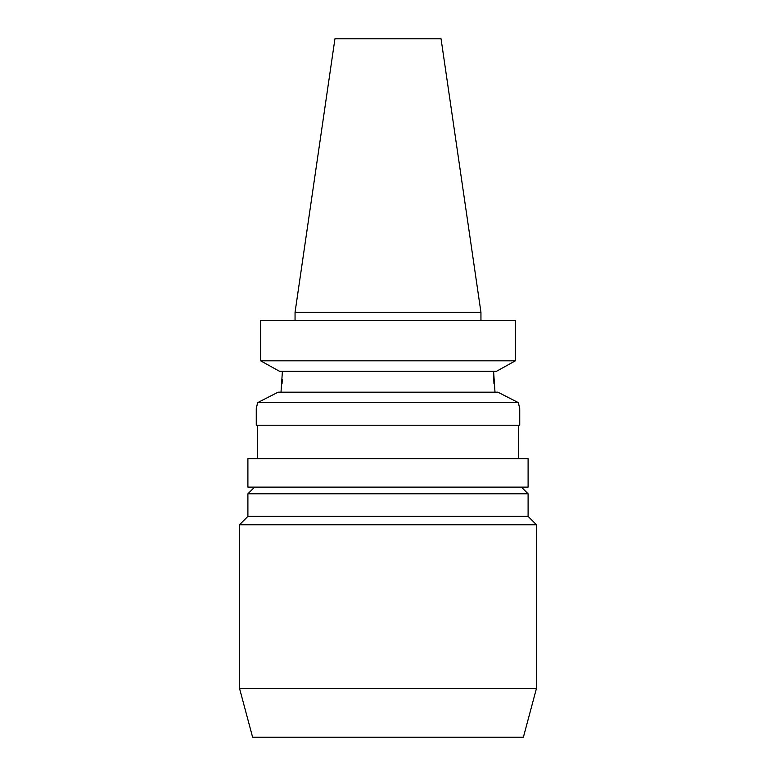 <?xml version="1.0" encoding="UTF-8"?>
<svg xmlns="http://www.w3.org/2000/svg" width="776" height="776" viewBox="0 0 776 776"><rect width="100%" height="100%" fill="white"/><g stroke="black" fill="none" stroke-linecap="round" stroke-linejoin="round"><path stroke-width="1.16" d="M239.541 688.428L252.607 737.2L523.393 737.2L536.458 688.428L536.458 524.751L239.541 524.751L239.541 688.428L536.458 688.428M239.541 524.751L247.903 516.389L528.097 516.389L536.458 524.751M528.097 516.389L528.097 493.808L247.903 493.808L247.903 516.389M254.596 487.115L247.903 493.808M521.404 487.115L528.097 493.808M247.903 487.115L528.097 487.115L528.097 458.674L247.903 458.674L247.903 487.115M518.688 458.674L518.688 425.219M257.312 458.674L257.312 425.219M256.652 406.964L257.642 402.637L518.358 402.637L497.901 392.181L518.358 402.637L519.668 408.244M493.584 371.267L495.001 392.181M334.941 38.8L441.059 38.8L480.945 312.301L295.055 312.301L334.941 38.8M480.945 320.672L480.945 312.301M295.055 320.672L295.055 312.301M257.642 402.637L278.099 392.181L257.642 402.637L256.264 408.496L256.264 425.219L519.736 425.219L519.736 408.496M519.348 406.964L518.358 402.637M278.099 392.181L497.901 392.181M282.415 371.267L280.999 392.181M493.972 383.858L493.584 374.827M282.027 383.858L282.309 379.619M279.476 371.267L260.639 360.821L279.476 371.267L496.524 371.267L515.361 360.821L496.524 371.267M260.639 360.821L515.361 360.821L515.361 320.672L260.639 320.672L260.639 360.821L260.639 320.672"/></g></svg>
